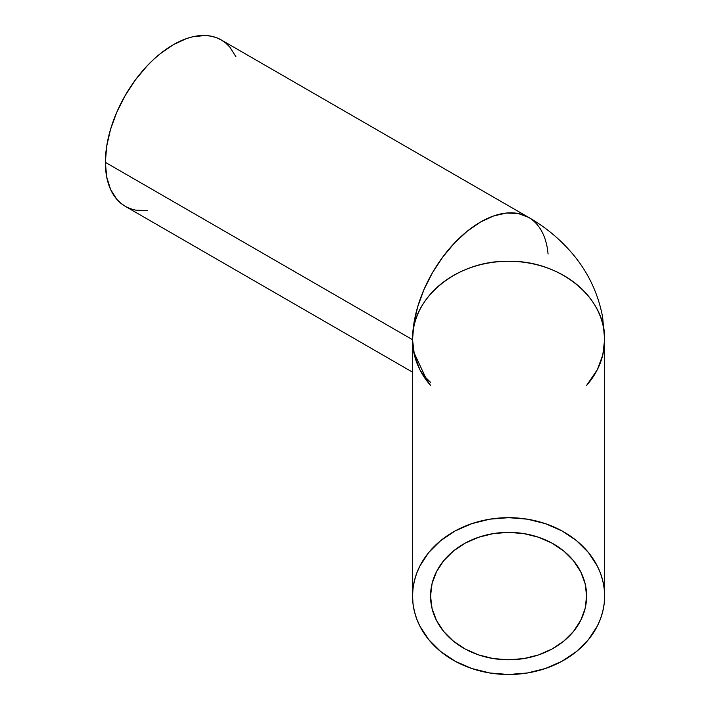 <?xml version="1.0" encoding="UTF-8"?>
<svg xmlns="http://www.w3.org/2000/svg" width="710" height="710" viewBox="0 0 710 710"><rect width="100%" height="100%" fill="white"/><g stroke="black" fill="none" stroke-linecap="round" stroke-linejoin="round"><path stroke-width="1.06" d="M586.62 596.08A78.029 63.714 0 0 1 508.591 659.794A78.029 63.714 0 0 1 430.553 596.08L432.053 583.655L436.499 571.701L443.706 560.687L453.415 551.031L465.236 543.106L478.726 537.221L493.37 533.592L508.591 532.367L523.811 533.592L538.455 537.221L551.945 543.106L563.767 551.031L573.467 560.687L580.682 571.701L585.12 583.655L586.62 596.08L585.12 608.514L580.682 620.469L573.467 631.483L563.767 641.139L551.945 649.055L538.455 654.948L523.811 658.569L508.591 659.794L493.37 658.569L478.726 654.948L465.236 649.055L453.415 641.139L443.706 631.483L436.499 620.469L432.053 608.514L430.553 596.08A78.029 63.714 0 0 1 508.591 532.367A78.029 63.714 0 0 1 586.62 596.08M236.022 56.907L229.747 46.975L225.78 43.088L221.298 39.964A96.036 55.451 120 0 0 147.29 65.693A96.036 55.451 120 0 0 105.373 162.35L412.545 339.7C411.223 297.792 457.267 260.197 508.591 261.28C559.906 260.197 605.949 297.792 604.627 339.7L604.627 596.08L604.627 339.7A96.036 78.419 180 0 0 508.591 261.28A96.036 78.419 180 0 0 412.545 339.7L412.545 596.08A96.036 78.419 0 0 1 508.591 517.67A96.036 78.419 0 0 1 604.627 596.08A96.036 78.419 0 0 1 508.591 674.5A96.036 78.419 0 0 1 412.545 596.08L412.545 339.7A96.036 55.451 -60 0 1 454.471 243.042A96.036 55.451 -60 0 1 528.48 217.313A96.036 55.451 -60 0 1 548.067 254.038M604.627 339.7L602.781 354.991L597.323 369.706L586.62 385.406A96.036 78.419 180 0 0 604.627 339.7L602.648 317.255C598.246 293.825 588.484 273.004 573.369 254.775C560.74 239.678 545.777 227.191 528.48 217.313L518.185 213.506L506.452 213.035L493.707 215.929L480.457 222.07L467.216 231.229L454.471 243.042L442.729 257.073L432.443 272.764L423.994 289.52L417.72 306.702L413.85 323.645L412.545 339.7A96.036 78.419 180 0 0 430.553 385.406L419.858 369.706L414.392 354.991L412.545 339.7L105.373 162.35A96.036 55.451 120 0 0 125.262 206.317L130.196 208.633L135.548 210.124L147.29 210.595M528.48 217.313L221.298 39.964L216.364 37.648L211.012 36.157L205.296 35.5L192.996 36.716L186.526 38.58L173.284 44.721L160.034 53.88L153.564 59.48L147.29 65.693L135.548 79.724L125.262 95.415L116.813 112.171L110.538 129.353L106.677 146.296L105.373 162.35L106.677 176.896L110.538 189.375L116.813 199.306L120.789 203.193L125.262 206.317L412.545 372.173M604.627 596.08L604.166 588.395L602.781 580.789L600.491 573.316L597.323 566.074L588.448 552.513L576.502 540.638L561.947 530.885L545.342 523.634L527.326 519.17L508.591 517.67L489.856 519.17L471.839 523.634L455.234 530.885L440.679 540.638L428.733 552.513L419.858 566.074L416.681 573.316L414.392 580.789L413.016 588.395L412.545 596.08L413.016 603.766L414.392 611.381L416.681 618.845L419.858 626.096L428.733 639.648L440.679 651.531L455.234 661.285L471.839 668.527L489.856 672.991L508.591 674.5L527.326 672.991L545.342 668.527L561.947 661.285L576.502 651.531L588.448 639.648L597.323 626.096L600.491 618.845L602.781 611.381L604.166 603.766L604.627 596.08M430.553 382.344L425.583 377.454L413.779 352.151L412.545 339.7"/></g></svg>

